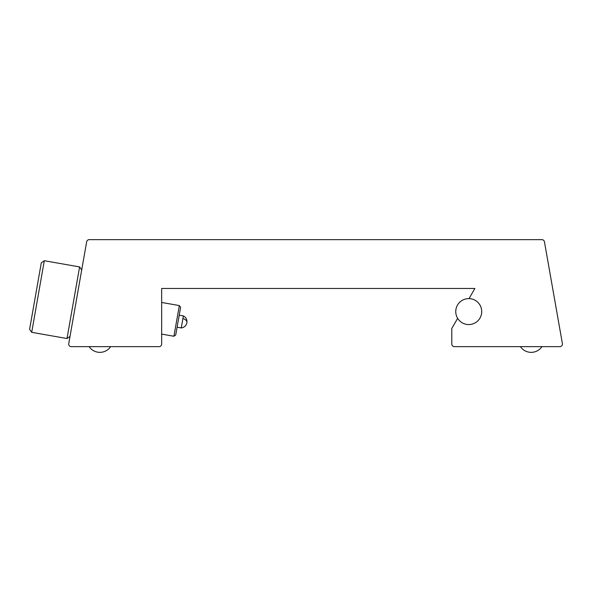 <?xml version="1.0" encoding="UTF-8"?>
<svg xmlns="http://www.w3.org/2000/svg" width="592" height="592" viewBox="0 0 592 592"><rect width="100%" height="100%" fill="white"/><g stroke="black" fill="none" stroke-linecap="round" stroke-linejoin="round"><path stroke-width="0.89" d="M179.324 305.568L180.59 307.374L175.728 334.991L173.922 336.256L179.324 305.568L161.653 302.46M31.709 332.327L29.6 329.322L41.299 262.826L44.304 260.717L31.709 332.327L67 338.535L79.602 266.925L44.304 260.717M182.921 318.466A6.32 3.633 10 0 1 186.917 322.736C186.095 325.822 184.208 327.554 181.256 327.931L183.372 315.913L179.213 315.181M455.766 312.154A12.987 12.987 0 0 0 469.301 324.557A12.987 12.987 0 0 0 481.71 311.022A12.987 12.987 0 0 0 468.168 298.612A12.987 12.987 0 0 0 455.766 312.154M161.653 344.048L161.653 288.474L474.88 288.474L469.034 298.605A12.987 12.987 0 0 1 479.979 318.082A12.987 12.987 0 0 1 457.646 318.333L451.792 328.464L451.792 344.048A2.597 2.597 0 0 0 454.39 346.646L559.84 346.646A2.597 2.597 0 0 0 562.4 343.597L544.448 241.802A2.597 2.597 0 0 0 541.895 239.656L89.214 239.656A2.597 2.597 0 0 0 86.654 241.802L68.672 344.048A2.597 2.597 0 0 0 71.262 346.646L159.056 346.646A2.597 2.597 0 0 0 161.653 344.048M89.126 346.646A12.987 12.987 0 0 0 110.637 346.646M520.427 346.646A12.987 12.987 0 0 0 541.946 346.646M81.711 269.937L79.602 266.925M173.922 336.256L161.653 334.095M70.011 336.434L67 338.535M181.256 327.931L177.097 327.206M183.372 315.913C186.021 317.282 187.198 319.554 186.917 322.736"/></g></svg>
